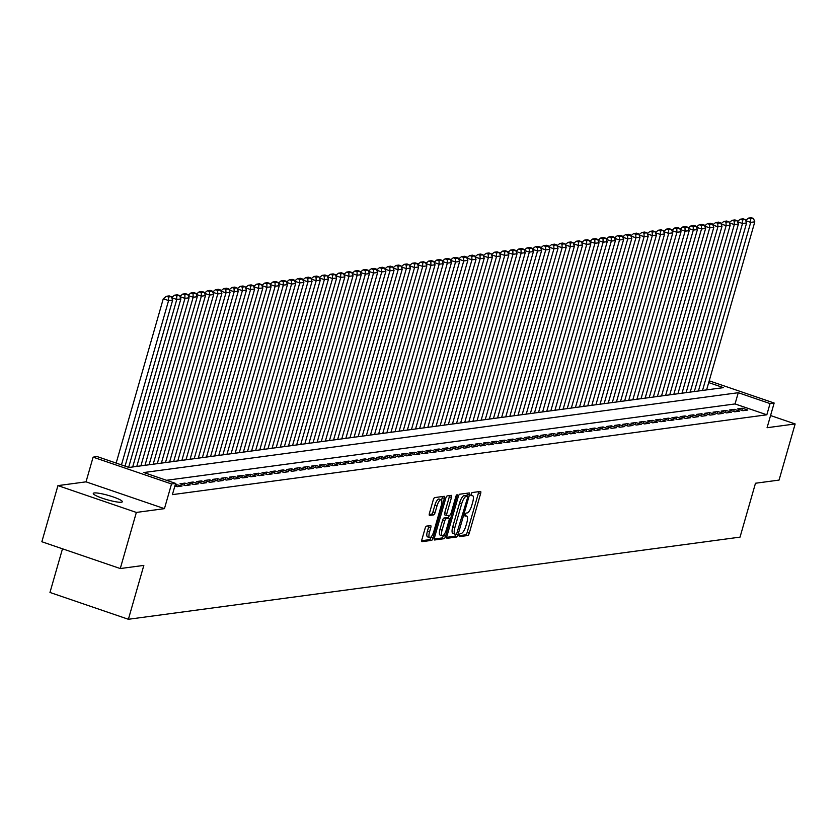 <?xml version="1.0" encoding="UTF-8"?>
<svg xmlns="http://www.w3.org/2000/svg" width="837" height="837" viewBox="0 0 837 837"><rect width="100%" height="100%" fill="white"/><g stroke="black" fill="none" stroke-linecap="round" stroke-linejoin="round"><path stroke-width="1.26" d="M459.157 535.188L459.272 536.663L467.82 535.513A2.323 0.732 108.9 0 0 469.264 533.2L480.637 493.537A2.323 0.732 108.9 0 0 480.584 491.445A2.323 0.732 108.9 0 0 480.459 491.434L471.911 492.585L470.949 495.661L472.131 495.525A7.418 2.354 108.9 0 1 472.518 495.556A7.418 2.354 108.9 0 1 472.685 502.231L471.744 505.538A7.418 2.354 108.9 0 1 467.14 512.935L466.031 513.081L465.027 514.703L465.069 516.157L466.261 516.021A7.418 2.354 108.9 0 1 466.638 516.052A7.418 2.354 108.9 0 1 466.816 522.727L465.864 526.034A7.418 2.354 108.9 0 1 461.271 533.431L460.162 533.577L459.157 535.188M121.375 502.231A15.118 2.239 16 0 0 122.338 501.761A15.118 2.239 16 0 0 110.787 496.142A15.118 2.239 16 0 0 94.246 492.951A15.118 2.239 16 0 0 93.284 493.422A15.118 2.239 16 0 0 104.834 499.04A15.118 2.239 16 0 0 121.375 502.231M426.525 526.117A2.323 0.732 108.9 0 0 425.091 528.429L421.9 539.562A2.323 0.732 108.9 0 0 421.953 541.644A2.323 0.732 108.9 0 0 422.078 541.654L431.568 540.378A2.323 0.732 108.9 0 0 433.011 538.065L444.384 498.402A2.323 0.732 108.9 0 0 444.321 496.32A2.323 0.732 108.9 0 0 444.206 496.31L434.706 497.586A2.323 0.732 108.9 0 0 433.273 499.888L429.423 513.332A2.323 0.732 108.9 0 0 429.475 515.425A2.323 0.732 108.9 0 0 429.59 515.435L433.66 514.891A2.323 0.732 108.9 0 0 435.094 512.579L437.008 505.904A6.204 1.967 108.9 0 1 441.162 499.752A6.204 1.967 108.9 0 1 441.308 505.328L433.828 531.443A6.204 1.967 108.9 0 1 429.663 537.605A6.204 1.967 108.9 0 1 429.517 532.018L430.762 527.666A2.323 0.732 108.9 0 0 430.71 525.584A2.323 0.732 108.9 0 0 430.595 525.573L426.525 526.117M120.266 568.553L41.85 541.748L57.941 485.617L136.358 512.432L120.266 568.553L143.838 565.393L128.385 619.275L740.034 537.124L755.487 483.242L779.059 480.082L795.15 423.951L767.069 427.717L774.152 403.026L770.05 403.57L766.828 414.796L172.401 494.636L175.624 483.409L171.522 483.964L93.106 457.148L97.207 456.594L128.992 467.464L723.43 387.636L708.709 382.603M136.358 512.432L164.439 508.655L171.522 483.964M446.927 536.203A2.323 0.732 108.9 0 0 446.979 538.285A2.323 0.732 108.9 0 0 447.104 538.296L456.594 537.019A2.323 0.732 108.9 0 0 458.038 534.707L469.411 495.044A2.323 0.732 108.9 0 0 469.358 492.951A2.323 0.732 108.9 0 0 469.233 492.941L459.743 494.217A2.323 0.732 108.9 0 0 458.299 496.529L446.927 536.203M444.081 538.704L434.591 539.98A2.323 0.732 108.9 0 1 434.466 539.97A2.323 0.732 108.9 0 1 434.413 537.877L445.786 498.214A2.323 0.732 108.9 0 1 447.23 495.902L451.289 495.358A2.323 0.732 108.9 0 1 451.405 495.368A2.323 0.732 108.9 0 1 451.467 497.45L446.853 513.541A2.323 0.732 108.9 0 0 446.906 515.623A2.323 0.732 108.9 0 0 447.021 515.634L449.72 515.268A2.323 0.732 108.9 0 0 451.153 512.955L455.956 496.215L457.044 494.604L457.086 496.059L445.525 536.391A2.323 0.732 108.9 0 1 444.081 538.704L441.967 537.971L434.204 539.018M795.15 423.951L770.563 415.539M742.858 410.705L747.776 410.046L742.482 408.226L737.564 408.895L742.858 410.705M734.656 411.804L739.573 411.145L734.279 409.335L729.362 409.994L734.656 411.804M726.464 412.903L731.381 412.243L726.077 410.433L721.159 411.093L726.464 412.903M718.261 414.012L723.178 413.342L717.884 411.532L712.967 412.191L718.261 414.012M710.058 415.11L714.986 414.451L709.682 412.631L704.764 413.3L710.058 415.11M701.866 416.209L706.784 415.55L701.479 413.74L696.562 414.399L701.866 416.209M693.664 417.307L698.581 416.648L693.287 414.838L688.37 415.497L693.664 417.307M685.461 418.416L690.389 417.747L685.084 415.937L680.167 416.596L685.461 418.416M677.269 419.515L682.186 418.856L676.882 417.035L671.965 417.705L677.269 419.515M669.066 420.613L673.984 419.954L668.69 418.144L663.772 418.803L669.066 420.613M660.864 421.712L665.792 421.053L660.487 419.243L655.57 419.902L660.864 421.712M652.672 422.821L657.589 422.151L652.285 420.341L647.367 421.001L652.672 422.821M644.469 423.92L649.386 423.26L644.092 421.44L639.175 422.11L644.469 423.92M636.266 425.018L641.194 424.359L635.89 422.549L630.972 423.208L636.266 425.018M628.074 426.117L632.992 425.458L627.698 423.648L622.77 424.307L628.074 426.117M619.872 427.226L624.789 426.556L619.495 424.746L614.578 425.405L619.872 427.226M611.669 428.324L616.597 427.665L611.292 425.845L606.375 426.514L611.669 428.324M603.477 429.423L608.394 428.764L603.1 426.954L598.173 427.613L603.477 429.423M595.274 430.521L600.192 429.862L594.898 428.052L589.98 428.711L595.274 430.521M587.072 431.63L592 430.961L586.695 429.151L581.778 429.81L587.072 431.63M578.88 432.729L583.797 432.07L578.503 430.249L573.575 430.919L578.88 432.729M570.677 433.828L575.594 433.168L570.3 431.358L565.383 432.018L570.677 433.828M562.474 434.926L567.402 434.267L562.098 432.457L557.18 433.116L562.474 434.926M554.282 436.035L559.2 435.366L553.906 433.556L548.978 434.215L554.282 436.035M546.08 437.134L550.997 436.475L545.703 434.654L540.786 435.324L546.08 437.134M537.877 438.232L542.805 437.573L537.5 435.763L532.583 436.422L537.877 438.232M529.685 439.331L534.602 438.672L529.308 436.862L524.38 437.521L529.685 439.331M521.482 440.44L526.4 439.77L521.106 437.96L516.188 438.619L521.482 440.44M513.28 441.538L518.208 440.879L512.903 439.059L507.986 439.728L513.28 441.538M505.088 442.637L510.005 441.978L504.711 440.168L499.783 440.827L505.088 442.637M496.885 443.736L501.802 443.076L496.508 441.266L491.591 441.926L496.885 443.736M488.693 444.834L493.61 444.175L488.306 442.365L483.388 443.024L488.693 444.834M480.49 445.943L485.408 445.284L480.114 443.464L475.186 444.133L480.49 445.943M472.288 447.042L477.205 446.383L471.911 444.573L466.994 445.232L472.288 447.042M464.096 448.14L469.013 447.481L463.708 445.671L458.791 446.33L464.096 448.14M455.893 449.239L460.81 448.58L455.516 446.77L450.588 447.429L455.893 449.239M447.69 450.348L452.608 449.689L447.314 447.868L442.396 448.538L447.69 450.348M439.498 451.446L444.416 450.787L439.111 448.977L434.194 449.636L439.498 451.446M431.296 452.545L436.213 451.886L430.919 450.076L426.002 450.735L431.296 452.545M423.093 453.644L428.01 452.984L422.716 451.174L417.799 451.834L423.093 453.644M414.901 454.753L419.818 454.093L414.514 452.273L409.596 452.943L414.901 454.753M406.698 455.851L411.616 455.192L406.322 453.382L401.404 454.041L406.698 455.851M398.496 456.95L403.413 456.291L398.119 454.481L393.202 455.14L398.496 456.95M390.304 458.048L395.221 457.389L389.916 455.579L384.999 456.238L390.304 458.048M382.101 459.157L387.018 458.498L381.724 456.678L376.807 457.347L382.101 459.157M373.898 460.256L378.816 459.597L373.522 457.787L368.604 458.446L373.898 460.256M365.706 461.354L370.624 460.695L365.319 458.885L360.402 459.544L365.706 461.354M357.504 462.453L362.421 461.794L357.127 459.984L352.21 460.643L357.504 462.453M349.301 463.562L354.229 462.903L348.924 461.082L344.007 461.752L349.301 463.562M341.109 464.661L346.026 464.001L340.722 462.191L335.804 462.851L341.109 464.661M332.906 465.759L337.824 465.1L332.53 463.29L327.612 463.949L332.906 465.759M324.704 466.858L329.632 466.199L324.327 464.389L319.41 465.048L324.704 466.858M316.512 467.967L321.429 467.308L316.124 465.487L311.207 466.157L316.512 467.967M308.309 469.065L313.226 468.406L307.932 466.596L303.015 467.255L308.309 469.065M300.106 470.164L305.034 469.505L299.73 467.695L294.812 468.354L300.106 470.164M291.914 471.262L296.832 470.603L291.538 468.793L286.61 469.452L291.914 471.262M283.712 472.371L288.629 471.712L283.335 469.892L278.418 470.561L283.712 472.371M275.509 473.47L280.437 472.811L275.132 471.001L270.215 471.66L275.509 473.47M267.317 474.569L272.234 473.909L266.94 472.099L262.012 472.759L267.317 474.569M259.114 475.667L264.032 475.008L258.738 473.198L253.82 473.857L259.114 475.667M250.912 476.776L255.84 476.117L250.535 474.297L245.618 474.966L250.912 476.776M242.72 477.875L247.637 477.216L242.343 475.406L237.415 476.065L242.72 477.875M234.517 478.973L239.434 478.314L234.14 476.504L229.223 477.163L234.517 478.973M226.314 480.072L231.242 479.413L225.938 477.603L221.02 478.262L226.314 480.072M218.122 481.181L223.04 480.522L217.746 478.701L212.818 479.371L218.122 481.181M209.92 482.279L214.837 481.62L209.543 479.81L204.626 480.469L209.92 482.279M201.717 483.378L206.645 482.719L201.34 480.909L196.423 481.568L201.717 483.378M193.525 484.477L198.442 483.817L193.148 482.007L188.22 482.667L193.525 484.477M185.322 485.586L190.24 484.926L184.946 483.106L180.028 483.776L185.322 485.586M174.902 485.92L177.12 486.684L182.047 486.025L175.341 484.403M766.828 414.796L735.043 403.936L166.5 480.292M62.493 548.8L49.969 592.46L128.385 619.275M164.439 508.655L86.023 481.84L57.941 485.617M86.023 481.84L93.106 457.148M770.05 403.57L738.265 392.71L143.828 472.539L175.624 483.409M709.221 380.825L774.152 403.026M735.043 403.936L738.265 392.71M742.482 408.226L741.864 410.36M734.279 409.335L733.672 411.469M726.077 410.433L725.47 412.568M717.884 411.532L717.267 413.666M709.682 412.631L709.075 414.765M701.479 413.74L700.872 415.874M693.287 414.838L692.67 416.972M685.084 415.937L684.478 418.071M676.882 417.035L676.275 419.17M668.69 418.144L668.072 420.279M660.487 419.243L659.88 421.377M652.285 420.341L651.678 422.476M644.092 421.44L643.475 423.574M635.89 422.549L635.283 424.683M627.698 423.648L627.08 425.782M619.495 424.746L618.878 426.88M611.292 425.845L610.686 427.979M603.1 426.954L602.483 429.088M594.898 428.052L594.28 430.187M586.695 429.151L586.088 431.285M578.503 430.249L577.886 432.384M570.3 431.358L569.683 433.493M562.098 432.457L561.491 434.591M553.906 433.556L553.288 435.69M545.703 434.654L545.086 436.788M537.5 435.763L536.894 437.897M529.308 436.862L528.691 438.996M521.106 437.96L520.488 440.095M512.903 439.059L512.296 441.193M504.711 440.168L504.094 442.302M496.508 441.266L495.891 443.401M488.306 442.365L487.699 444.499M480.114 443.464L479.496 445.598M471.911 444.573L471.304 446.707M463.708 445.671L463.102 447.805M455.516 446.77L454.899 448.904M447.314 447.868L446.707 450.003M439.111 448.977L438.504 451.112M430.919 450.076L430.302 452.21M422.716 451.174L422.11 453.309M414.514 452.273L413.907 454.407M406.322 453.382L405.704 455.516M398.119 454.481L397.512 456.615M389.916 455.579L389.31 457.713M381.724 456.678L381.107 458.812M373.522 457.787L372.915 459.921M365.319 458.885L364.712 461.02M357.127 459.984L356.51 462.118M348.924 461.082L348.318 463.217M340.722 462.191L340.115 464.326M332.53 463.29L331.912 465.424M324.327 464.389L323.72 466.523M316.124 465.487L315.518 467.621M307.932 466.596L307.315 468.73M299.73 467.695L299.123 469.829M291.538 468.793L290.92 470.928M283.335 469.892L282.718 472.026M275.132 471.001L274.526 473.135M266.94 472.099L266.323 474.234M258.738 473.198L258.12 475.332M250.535 474.297L249.928 476.431M242.343 475.406L241.726 477.54M234.14 476.504L233.523 478.638M225.938 477.603L225.331 479.737M217.746 478.701L217.128 480.836M209.543 479.81L208.926 481.945M201.34 480.909L200.734 483.043M193.148 482.007L192.531 484.142M184.946 483.106L184.328 485.24M176.743 484.215L176.136 486.349M459.042 535.68L465.707 534.791A2.323 0.732 108.9 0 0 467.14 532.478L478.513 492.805A2.323 0.732 108.9 0 0 478.733 491.664M466.837 495.912L467.287 494.311A2.323 0.732 108.9 0 0 467.506 493.181M446.717 537.333L454.481 536.297A2.323 0.732 108.9 0 0 455.862 534.152M456.594 534.058L467.59 497.617L467.548 496.153L466.303 496.31A7.418 2.354 108.9 0 0 461.7 503.707L454.878 527.509A7.418 2.354 108.9 0 0 455.056 534.173A7.418 2.354 108.9 0 0 455.433 534.215L456.594 534.058M465.498 495.473L467.464 496.153M453.309 533.483A7.418 2.354 108.9 0 1 452.932 533.451A7.418 2.354 108.9 0 1 452.754 526.776L459.586 502.974A7.418 2.354 108.9 0 1 464.179 495.577L465.351 495.42M446.801 515.561L444.907 514.912A2.323 0.732 108.9 0 1 444.782 514.901A2.323 0.732 108.9 0 1 444.729 512.809L449.343 496.728A2.323 0.732 108.9 0 0 449.553 495.588M449.228 515.341L448.412 518.187M443.526 535.23L445.525 536.391M442.062 530.229A6.204 1.967 108.9 0 0 442.208 535.806A6.204 1.967 108.9 0 0 446.372 529.654L449.009 520.457A2.323 0.732 108.9 0 0 448.956 518.365A2.323 0.732 108.9 0 0 448.831 518.354L446.142 518.72A2.323 0.732 108.9 0 0 444.698 521.032L442.062 530.229L439.948 529.507A6.204 1.967 108.9 0 0 440.095 535.084L442.208 535.806M446.937 517.705A2.323 0.732 108.9 0 0 446.832 517.643A2.323 0.732 108.9 0 0 446.717 517.632L448.831 518.354M439.948 529.507L442.585 520.311A2.323 0.732 108.9 0 1 444.018 517.998L446.717 517.632M441.967 537.971A2.323 0.732 108.9 0 0 443.401 535.659M429.663 537.605L427.54 536.873A6.204 1.967 108.9 0 1 427.393 531.296L428.649 526.944A2.323 0.732 108.9 0 0 428.858 525.803M441.162 499.752L439.048 499.03A6.204 1.967 108.9 0 0 434.884 505.182L437.008 505.904M429.214 514.473L431.536 514.159A2.323 0.732 108.9 0 0 432.97 511.846L434.884 505.182M441.57 500.097L442.26 497.68A2.323 0.732 108.9 0 0 442.47 496.54M421.691 540.702L429.454 539.656A2.323 0.732 108.9 0 0 430.888 537.344L430.982 537.019M702.525 390.44L750.716 222.38L754.807 221.826L706.616 389.885M750.569 218.834L753.446 218.447L751.323 217.725L748.456 218.112L750.569 218.834L750.716 222.38L745.694 220.665M754.807 221.826L753.446 218.447M748.456 218.112L745.6 220.424M694.323 391.538L742.513 223.479L746.614 222.935L698.424 390.994M742.377 219.932L745.244 219.545L743.13 218.823L740.253 219.21L742.377 219.932L742.513 223.479L737.502 221.763M746.614 222.935L745.244 219.545M740.253 219.21L737.397 221.523M686.12 392.647L734.311 224.578L738.412 224.034L690.222 392.093M734.175 221.041L737.041 220.654L734.928 219.922L732.061 220.309L734.175 221.041L734.311 224.578L729.299 222.862M738.412 224.034L737.041 220.654M732.061 220.309L729.194 222.621M677.928 393.746L726.118 225.687L730.209 225.132L682.019 393.191M725.982 222.14L728.849 221.753L726.725 221.031L723.859 221.418L725.982 222.14L726.118 225.687L721.096 223.971M730.209 225.132L728.849 221.753M723.859 221.418L721.002 223.72M669.726 394.844L717.916 226.785L722.017 226.231L673.827 394.29M717.78 223.238L720.647 222.851L718.533 222.129L715.656 222.516L717.78 223.238L717.916 226.785L712.904 225.069M722.017 226.231L720.647 222.851M715.656 222.516L712.8 224.829M661.523 395.943L709.713 227.884L713.815 227.34L665.624 395.399M709.577 224.337L712.444 223.95L710.331 223.228L707.464 223.615L709.577 224.337L709.713 227.884L704.702 226.168M713.815 227.34L712.444 223.95M707.464 223.615L704.597 225.927M653.331 397.052L701.521 228.982L705.622 228.438L657.422 396.497M701.385 225.446L704.252 225.059L702.128 224.326L699.261 224.714L701.385 225.446L701.521 228.982L696.499 227.266M705.622 228.438L704.252 225.059M699.261 224.714L696.405 227.026M645.128 398.15L693.318 230.091L697.42 229.537L649.23 397.596M693.182 226.545L696.049 226.157L693.936 225.435L691.059 225.823L693.182 226.545L693.318 230.091L688.307 228.375M697.42 229.537L696.049 226.157M691.059 225.823L688.202 228.124M636.926 399.249L685.116 231.19L689.217 230.635L641.027 398.694M684.98 227.643L687.847 227.256L685.733 226.534L682.866 226.921L684.98 227.643L685.116 231.19L680.104 229.474M689.217 230.635L687.847 227.256M682.866 226.921L680 229.233M628.733 400.348L676.924 232.288L681.025 231.744L632.824 399.804M676.788 228.742L679.654 228.355L677.531 227.633L674.664 228.02L676.788 228.742L676.924 232.288L671.902 230.573M681.025 231.744L679.654 228.355M674.664 228.02L671.808 230.332M620.531 401.457L668.721 233.387L672.822 232.843L624.632 400.902M668.585 229.851L671.452 229.464L669.338 228.731L666.461 229.118L668.585 229.851L668.721 233.387L663.71 231.671M672.822 232.843L671.452 229.464M666.461 229.118L663.605 231.43M612.328 402.555L660.519 234.496L664.62 233.941L616.43 402.001M660.383 230.949L663.26 230.562L661.136 229.84L658.269 230.227L660.383 230.949L660.519 234.496L655.507 232.78M664.62 233.941L663.26 230.562M658.269 230.227L655.402 232.529M604.136 403.654L652.326 235.595L656.428 235.04L608.237 403.099M652.19 232.048L655.057 231.661L652.933 230.939L650.067 231.326L652.19 232.048L652.326 235.595L647.304 233.879M656.428 235.04L655.057 231.661M650.067 231.326L647.21 233.638M595.934 404.752L644.124 236.693L648.225 236.139L600.035 404.208M643.988 233.146L646.855 232.759L644.741 232.037L641.864 232.424L643.988 233.146L644.124 236.693L639.112 234.977M648.225 236.139L646.855 232.759M641.864 232.424L639.008 234.737M587.731 405.861L635.921 237.792L640.023 237.248L591.832 405.307M635.785 234.255L638.662 233.868L636.538 233.136L633.672 233.523L635.785 234.255L635.921 237.792L630.91 236.076M640.023 237.248L638.662 233.868M633.672 233.523L630.816 235.835M579.539 406.96L627.729 238.901L631.83 238.346L583.64 406.405M627.593 235.354L630.46 234.967L628.336 234.245L625.469 234.632L627.593 235.354L627.729 238.901L622.707 237.185M631.83 238.346L630.46 234.967M625.469 234.632L622.613 236.934M571.336 408.058L619.526 239.999L623.628 239.445L575.438 407.504M619.39 236.452L622.257 236.065L620.144 235.343L617.267 235.731L619.39 236.452L619.526 239.999L614.515 238.283M623.628 239.445L622.257 236.065M617.267 235.731L614.41 238.043M563.134 409.157L611.324 241.098L615.425 240.543L567.235 408.613M611.188 237.551L614.065 237.164L611.941 236.442L609.074 236.829L611.188 237.551L611.324 241.098L606.312 239.382M615.425 240.543L614.065 237.164M609.074 236.829L606.218 239.141M554.941 410.266L603.132 242.196L607.233 241.652L559.043 409.712M602.996 238.66L605.862 238.273L603.739 237.541L600.872 237.928L602.996 238.66L603.132 242.196L598.11 240.481M607.233 241.652L605.862 238.273M600.872 237.928L598.016 240.24M546.739 411.365L594.929 243.305L599.03 242.751L550.84 410.81M594.793 239.759L597.66 239.372L595.546 238.65L592.669 239.037L594.793 239.759L594.929 243.305L589.918 241.59M599.03 242.751L597.66 239.372M592.669 239.037L589.813 241.338M538.536 412.463L586.727 244.404L590.828 243.849L542.638 411.909M586.591 240.857L589.468 240.47L587.344 239.748L584.477 240.135L586.591 240.857L586.727 244.404L581.715 242.688M590.828 243.849L589.468 240.47M584.477 240.135L581.621 242.448M530.344 413.562L578.534 245.503L582.636 244.948L534.445 413.018M578.398 241.956L581.265 241.569L579.141 240.847L576.274 241.234L578.398 241.956L578.534 245.503L573.512 243.787M582.636 244.948L581.265 241.569M576.274 241.234L573.418 243.546M522.142 414.671L570.332 246.601L574.433 246.057L526.243 414.116M570.196 243.065L573.063 242.678L570.949 241.945L568.072 242.332L570.196 243.065L570.332 246.601L565.32 244.885M574.433 246.057L573.063 242.678M568.072 242.332L565.216 244.645M513.939 415.769L562.129 247.71L566.231 247.156L518.04 415.215M561.993 244.163L564.87 243.776L562.746 243.054L559.88 243.441L561.993 244.163L562.129 247.71L557.118 245.994M566.231 247.156L564.87 243.776M559.88 243.441L557.023 245.743M505.747 416.868L553.937 248.809L558.038 248.254L509.848 416.313M553.801 245.262L556.668 244.875L554.544 244.153L551.677 244.54L553.801 245.262L553.937 248.809L548.915 247.093M558.038 248.254L556.668 244.875M551.677 244.54L548.821 246.852M497.544 417.966L545.734 249.907L549.836 249.353L501.645 417.422M545.598 246.36L548.465 245.973L546.352 245.251L543.475 245.639L545.598 246.36L545.734 249.907L540.723 248.191M549.836 249.353L548.465 245.973M543.475 245.639L540.618 247.951M489.342 419.075L537.532 251.006L541.633 250.462L493.443 418.521M537.396 247.47L540.273 247.082L538.149 246.35L535.282 246.737L537.396 247.47L537.532 251.006L532.52 249.29M541.633 250.462L540.273 247.082M535.282 246.737L532.426 249.049M481.149 420.174L529.34 252.115L533.441 251.56L485.251 419.619M529.204 248.568L532.07 248.181L529.947 247.459L527.08 247.846L529.204 248.568L529.34 252.115L524.318 250.399M533.441 251.56L532.07 248.181M527.08 247.846L524.224 250.148M472.947 421.273L521.137 253.213L525.238 252.659L477.048 420.718M521.001 249.667L523.868 249.28L521.754 248.558L518.877 248.945L521.001 249.667L521.137 253.213L516.126 251.498M525.238 252.659L523.868 249.28M518.877 248.945L516.021 251.257M464.744 422.371L512.945 254.312L517.036 253.757L468.846 421.827M512.799 250.765L515.676 250.378L513.552 249.656L510.685 250.043L512.799 250.765L512.945 254.312L507.923 252.596M517.036 253.757L515.676 250.378M510.685 250.043L507.829 252.355M456.552 423.48L504.742 255.411L508.844 254.866L460.653 422.926M504.606 251.874L507.473 251.487L505.349 250.755L502.482 251.142L504.606 251.874L504.742 255.411L499.72 253.695M508.844 254.866L507.473 251.487M502.482 251.142L499.626 253.454M448.35 424.579L496.54 256.52L500.641 255.965L452.451 424.024M496.404 252.973L499.27 252.586L497.157 251.864L494.28 252.251L496.404 252.973L496.54 256.52L491.528 254.804M500.641 255.965L499.27 252.586M494.28 252.251L491.424 254.553M440.147 425.677L488.348 257.618L492.438 257.064L444.248 425.123M488.201 254.071L491.078 253.684L488.954 252.962L486.088 253.349L488.201 254.071L488.348 257.618L483.326 255.902M492.438 257.064L491.078 253.684M486.088 253.349L483.231 255.662M431.955 426.776L480.145 258.717L484.246 258.162L436.056 426.232M480.009 255.17L482.876 254.783L480.752 254.061L477.885 254.448L480.009 255.17L480.145 258.717L475.123 257.001M484.246 258.162L482.876 254.783M477.885 254.448L475.029 256.76M423.752 427.885L471.942 259.815L476.044 259.271L427.853 427.33M471.806 256.279L474.673 255.892L472.56 255.159L469.693 255.547L471.806 256.279L471.942 259.815L466.931 258.099M476.044 259.271L474.673 255.892M469.693 255.547L466.826 257.859M415.56 428.983L463.75 260.924L467.841 260.37L419.651 428.429M463.604 257.377L466.481 256.99L464.357 256.268L461.49 256.656L463.604 257.377L463.75 260.924L458.728 259.208M467.841 260.37L466.481 256.99M461.49 256.656L458.634 258.957M407.357 430.082L455.548 262.023L459.649 261.468L411.459 429.527M455.412 258.476L458.278 258.089L456.155 257.367L453.288 257.754L455.412 258.476L455.548 262.023L450.526 260.307M459.649 261.468L458.278 258.089M453.288 257.754L450.432 260.066M399.155 431.181L447.345 263.121L451.446 262.567L403.256 430.636M447.209 259.575L450.076 259.188L447.962 258.466L445.096 258.853L447.209 259.575L447.345 263.121L442.334 261.406M451.446 262.567L450.076 259.188M445.096 258.853L442.229 261.165M390.963 432.29L439.153 264.22L443.244 263.676L395.054 431.735M439.006 260.684L441.884 260.297L439.76 259.564L436.893 259.951L439.006 260.684L439.153 264.22L434.131 262.504M443.244 263.676L441.884 260.297M436.893 259.951L434.037 262.263M382.76 433.388L430.95 265.329L435.052 264.774L386.861 432.834M430.814 261.782L433.681 261.395L431.568 260.673L428.69 261.06L430.814 261.782L430.95 265.329L425.928 263.613M435.052 264.774L433.681 261.395M428.69 261.06L425.834 263.362M374.557 434.487L422.748 266.428L426.849 265.873L378.659 433.932M422.612 262.881L425.478 262.494L423.365 261.772L420.498 262.159L422.612 262.881L422.748 266.428L417.736 264.712M426.849 265.873L425.478 262.494M420.498 262.159L417.632 264.471M366.365 435.585L414.556 267.526L418.646 266.972L370.456 435.041M414.409 263.979L417.286 263.592L415.162 262.87L412.296 263.257L414.409 263.979L414.556 267.526L409.534 265.81M418.646 266.972L417.286 263.592M412.296 263.257L409.439 265.57M358.163 436.694L406.353 268.625L410.454 268.081L362.264 436.14M406.217 265.088L409.084 264.701L406.97 263.969L404.093 264.356L406.217 265.088L406.353 268.625L401.331 266.909M410.454 268.081L409.084 264.701M404.093 264.356L401.237 266.668M349.96 437.793L398.15 269.734L402.252 269.179L354.061 437.238M398.014 266.187L400.881 265.8L398.768 265.078L395.901 265.465L398.014 266.187L398.15 269.734L393.139 268.018M402.252 269.179L400.881 265.8M395.901 265.465L393.034 267.767M341.768 438.891L389.958 270.832L394.049 270.278L345.859 438.337M389.812 267.285L392.689 266.898L390.565 266.176L387.698 266.564L389.812 267.285L389.958 270.832L384.936 269.116M394.049 270.278L392.689 266.898M387.698 266.564L384.842 268.876M333.565 439.99L381.756 271.931L385.857 271.376L337.667 439.446M381.62 268.384L384.486 267.997L382.373 267.275L379.496 267.662L381.62 268.384L381.756 271.931L376.744 270.215M385.857 271.376L384.486 267.997M379.496 267.662L376.64 269.974M325.363 441.099L373.553 273.029L377.654 272.485L329.464 440.544M373.417 269.493L376.284 269.106L374.17 268.374L371.304 268.761L373.417 269.493L373.553 273.029L368.542 271.314M377.654 272.485L376.284 269.106M371.304 268.761L368.437 271.073M317.171 442.198L365.361 274.138L369.452 273.584L321.262 441.643M365.225 270.592L368.092 270.205L365.968 269.483L363.101 269.87L365.225 270.592L365.361 274.138L360.339 272.423M369.452 273.584L368.092 270.205M363.101 269.87L360.245 272.171M308.968 443.296L357.158 275.237L361.26 274.682L313.069 442.742M357.022 271.69L359.889 271.303L357.776 270.581L354.898 270.968L357.022 271.69L357.158 275.237L352.147 273.521M361.26 274.682L359.889 271.303M354.898 270.968L352.042 273.28M300.765 444.395L348.956 276.336L353.057 275.781L304.867 443.851M348.82 272.789L351.686 272.402L349.573 271.68L346.706 272.067L348.82 272.789L348.956 276.336L343.944 274.62M353.057 275.781L351.686 272.402M346.706 272.067L343.84 274.379M292.573 445.504L340.764 277.434L344.865 276.89L296.664 444.949M340.628 273.898L343.494 273.511L341.37 272.778L338.504 273.165L340.628 273.898L340.764 277.434L335.742 275.718M344.865 276.89L343.494 273.511M338.504 273.165L335.647 275.478M284.371 446.602L332.561 278.543L336.662 277.989L288.472 446.048M332.425 274.996L335.292 274.609L333.178 273.887L330.301 274.274L332.425 274.996L332.561 278.543L327.549 276.827M336.662 277.989L335.292 274.609M330.301 274.274L327.445 276.576M276.168 447.701L324.358 279.642L328.46 279.087L280.269 447.146M324.222 276.095L327.089 275.708L324.976 274.986L322.109 275.373L324.222 276.095L324.358 279.642L319.347 277.926M328.46 279.087L327.089 275.708M322.109 275.373L319.242 277.685M267.976 448.799L316.166 280.74L320.268 280.186L272.067 448.255M316.03 277.193L318.897 276.806L316.773 276.084L313.906 276.472L316.03 277.193L316.166 280.74L311.144 279.024M320.268 280.186L318.897 276.806M313.906 276.472L311.05 278.784M259.773 449.908L307.964 281.839L312.065 281.295L263.875 449.354M307.828 278.302L310.694 277.915L308.581 277.183L305.704 277.57L307.828 278.302L307.964 281.839L302.952 280.123M312.065 281.295L310.694 277.915M305.704 277.57L302.848 279.882M251.571 451.007L299.761 282.948L303.862 282.393L255.672 450.452M299.625 279.401L302.502 279.014L300.378 278.292L297.512 278.669L299.625 279.401L299.761 282.948L294.75 281.232M303.862 282.393L302.502 279.014M297.512 278.669L294.645 280.981M243.379 452.106L291.569 284.046L295.67 283.492L247.48 451.551M291.433 280.5L294.3 280.113L292.176 279.391L289.309 279.778L291.433 280.5L291.569 284.046L286.547 282.331M295.67 283.492L294.3 280.113M289.309 279.778L286.453 282.09M235.176 453.204L283.366 285.145L287.468 284.59L239.277 452.66M283.23 281.598L286.097 281.211L283.984 280.489L281.106 280.876L283.23 281.598L283.366 285.145L278.355 283.429M287.468 284.59L286.097 281.211M281.106 280.876L278.25 283.188M226.973 454.313L275.164 286.244L279.265 285.699L231.075 453.759M275.028 282.707L277.905 282.32L275.781 281.588L272.914 281.975L275.028 282.707L275.164 286.244L270.152 284.528M279.265 285.699L277.905 282.32M272.914 281.975L270.058 284.287M218.781 455.412L266.972 287.353L271.073 286.798L222.883 454.857M266.836 283.806L269.702 283.419L267.578 282.697L264.712 283.073L266.836 283.806L266.972 287.353L261.95 285.637M271.073 286.798L269.702 283.419M264.712 283.073L261.855 285.386M210.579 456.51L258.769 288.451L262.87 287.897L214.68 455.956M258.633 284.904L261.5 284.517L259.386 283.795L256.509 284.182L258.633 284.904L258.769 288.451L253.757 286.735M262.87 287.897L261.5 284.517M256.509 284.182L253.653 286.495M202.376 457.609L250.566 289.55L254.668 288.995L206.477 457.065M250.43 286.003L253.308 285.616L251.184 284.894L248.317 285.281L250.43 286.003L250.566 289.55L245.555 287.834M254.668 288.995L253.308 285.616M248.317 285.281L245.461 287.593M194.184 458.707L242.374 290.648L246.476 290.104L198.285 458.163M242.238 287.112L245.105 286.725L242.981 285.992L240.114 286.38L242.238 287.112L242.374 290.648L237.352 288.932M246.476 290.104L245.105 286.725M240.114 286.38L237.258 288.692M185.981 459.816L234.172 291.757L238.273 291.203L190.083 459.262M234.036 288.21L236.902 287.823L234.789 287.101L231.912 287.478L234.036 288.21L234.172 291.757L229.16 290.041M238.273 291.203L236.902 287.823M231.912 287.478L229.056 289.79M177.779 460.915L225.969 292.856L230.07 292.301L181.88 460.36M225.833 289.309L228.71 288.922L226.586 288.2L223.72 288.587L225.833 289.309L225.969 292.856L220.958 291.14M230.07 292.301L228.71 288.922M223.72 288.587L220.863 290.899M169.587 462.014L217.777 293.954L221.878 293.4L173.688 461.469M217.641 290.408L220.508 290.02L218.384 289.299L215.517 289.686L217.641 290.408L217.777 293.954L212.755 292.239M221.878 293.4L220.508 290.02M215.517 289.686L212.661 291.998M161.384 463.112L209.574 295.053L213.676 294.509L165.485 462.568M209.438 291.506L212.305 291.13L210.192 290.397L207.314 290.784L209.438 291.506L209.574 295.053L204.563 293.337M213.676 294.509L212.305 291.13M207.314 290.784L204.458 293.096M153.181 464.221L201.372 296.162L205.473 295.607L157.283 463.667M201.236 292.615L204.113 292.228L201.989 291.506L199.122 291.883L201.236 292.615L201.372 296.162L196.36 294.446M205.473 295.607L204.113 292.228M199.122 291.883L196.266 294.195M144.989 465.32L193.18 297.261L197.281 296.706L149.091 464.765M193.044 293.714L195.91 293.327L193.786 292.605L190.92 292.992L193.044 293.714L193.18 297.261L188.158 295.545M197.281 296.706L195.91 293.327M190.92 292.992L188.063 295.304M136.787 466.418L184.977 298.359L189.078 297.805L140.888 465.874M184.841 294.812L187.708 294.425L185.594 293.703L182.717 294.09L184.841 294.812L184.977 298.359L179.965 296.643M189.078 297.805L187.708 294.425M182.717 294.09L179.861 296.403M128.636 467.349L176.785 299.458L180.876 298.914L132.685 466.973M176.638 295.911L179.516 295.534L177.392 294.802L174.525 295.189L176.638 295.911L176.785 299.458L171.763 297.742M180.876 298.914L179.516 295.534M174.525 295.189L171.669 297.501M121.459 464.891L168.582 300.567L172.684 300.012L125.048 466.115M168.446 297.02L171.313 296.633L169.189 295.911L166.322 296.288L168.446 297.02L168.582 300.567L163.278 298.746L116.165 463.081M172.684 300.012L171.313 296.633M166.322 296.288L163.278 298.746M464.88 515.55L466.261 516.021M470.76 495.054L472.131 495.525M478.513 492.805L480.637 493.537M467.14 532.478L469.264 533.2M465.707 534.791L467.82 535.513M467.287 494.311L469.411 495.044M456.259 534.1L458.038 534.707M454.481 536.297L456.594 537.019M464.179 495.577L466.303 496.31M459.586 502.974L461.7 503.707M452.754 526.776L454.878 527.509M449.343 496.728L451.467 497.45M444.729 512.809L446.853 513.541M456.123 495.734L457.086 496.059M444.018 517.998L446.142 518.72M442.585 520.311L444.698 521.032M428.649 526.944L430.762 527.666M427.393 531.296L429.517 532.018M432.97 511.846L435.094 512.579M431.536 514.159L433.66 514.891M442.26 497.68L444.384 498.402M430.888 537.344L433.011 538.065M429.454 539.656L431.568 540.378M464.88 515.446L466.638 516.052M470.76 494.96L472.518 495.556M465.435 495.431L467.548 496.153M452.932 533.451L455.056 534.173M444.782 514.901L446.906 515.623M446.832 517.643L448.956 518.365"/></g></svg>
